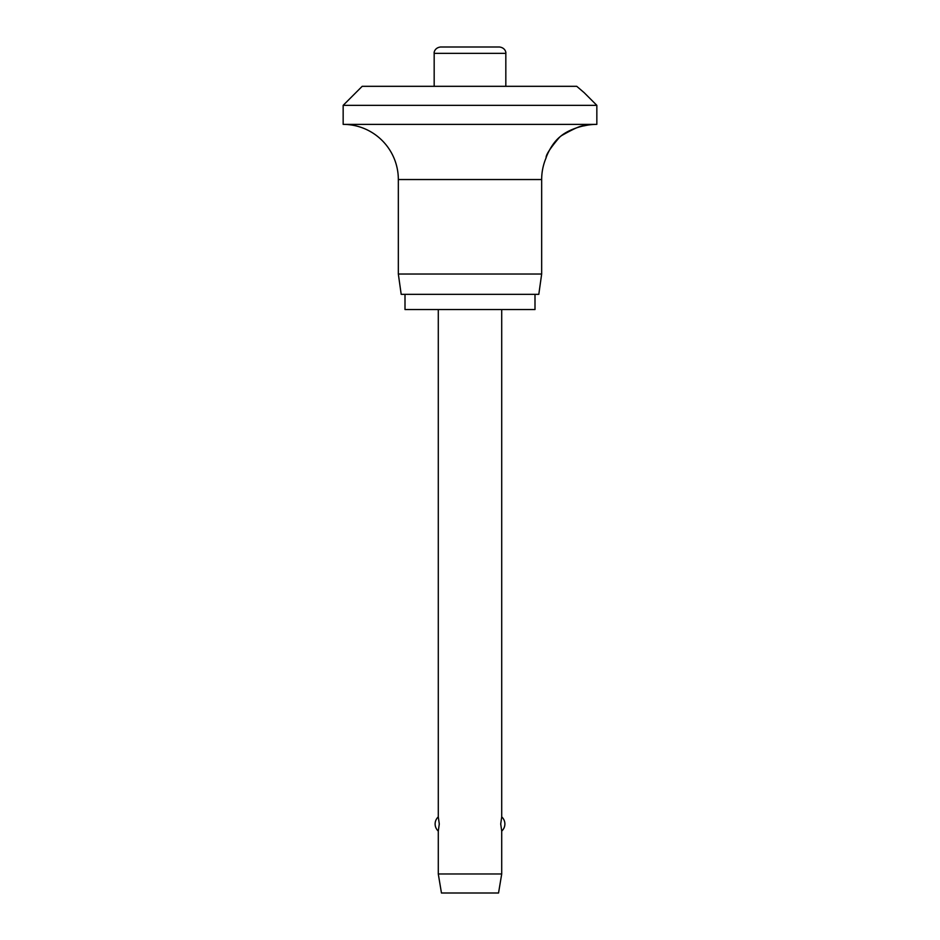 <?xml version="1.0" encoding="UTF-8"?>
<svg xmlns="http://www.w3.org/2000/svg" width="940" height="940" viewBox="0 0 940 940"><rect width="100%" height="100%" fill="white"/><g stroke="black" fill="none" stroke-linecap="round" stroke-linejoin="round"><path stroke-width="1.41" d="M584.151 92.66L596.841 105.35L343.159 105.35L362.194 86.316L576.749 86.316L584.151 92.66M584.151 125.843C584.457 125.572 568.03 128.98 559.382 137.428C550.147 148.297 545.717 155.112 546.105 157.861C545.611 158.778 550.746 143.28 561.509 135.654C574.281 128.404 581.837 125.138 584.151 125.843A55.178 55.178 0 0 1 596.841 124.374L596.841 105.35M343.159 105.35L343.159 124.374A55.178 55.178 0 0 1 398.337 179.54L398.337 274.034L401.192 294.326L538.808 294.326L541.663 274.034L541.663 179.54A55.178 55.178 0 0 1 546.105 157.861M404.999 294.326L404.999 309.554L535.001 309.554L535.001 294.326M434.174 86.316L434.174 53.345C433.857 52.875 434.456 47.799 440.507 47L499.493 47C505.544 47.799 506.143 52.875 505.826 53.345L505.826 86.316M438.287 309.554L438.287 816.895L439.286 823.992L438.287 831.077L438.287 873.977L441.459 893L498.541 893L501.713 873.977L501.713 831.077L500.714 823.992L501.713 816.895L501.713 309.554M438.287 873.977L501.713 873.977M398.337 274.034L541.663 274.034M343.159 124.374L596.841 124.374M434.174 53.345L505.826 53.345M398.337 179.54L541.663 179.54M501.713 831.077A9.518 9.518 0 0 0 501.713 816.895M438.287 816.895A9.518 9.518 0 0 0 438.287 831.077"/></g></svg>
